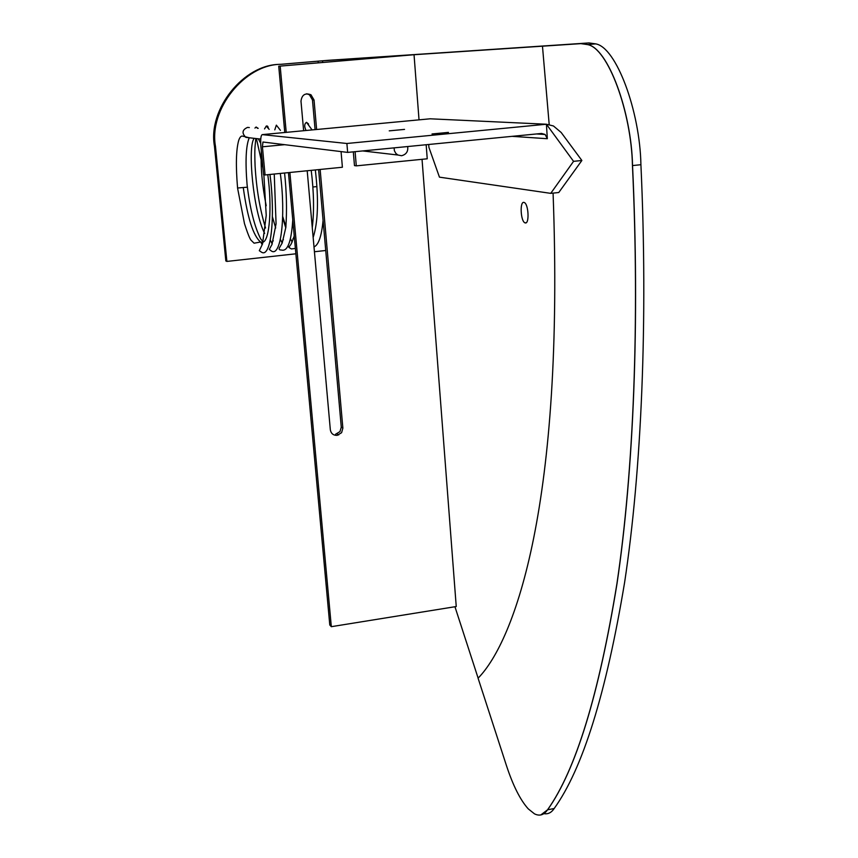 <?xml version="1.0" encoding="UTF-8"?>
<svg xmlns="http://www.w3.org/2000/svg" width="858" height="858" viewBox="0 0 858 858"><rect width="100%" height="100%" fill="white"/><g stroke="black" fill="none" stroke-linecap="round" stroke-linejoin="round"><path stroke-width="1.29" d="M525.257 222.93C529.558 224.238 528.603 203.839 524.184 202.467L523.906 202.391C519.616 201.287 520.634 221.482 525.021 222.866L525.257 222.93M543.918 813.652C548.026 814.371 551.437 812.655 554.171 808.526C582.668 768.929 606.156 693.564 624.613 582.41C641.58 470.302 648.101 320.849 640.915 164.704C639.982 111.347 616.334 47.147 595.666 43.876L589.006 42.932L327.777 60.35L279.955 64.382C243.79 64.211 207.657 109.266 214.457 146.203L225.847 260.95L226.887 261.422L295.871 253.796M554.171 808.526L547.608 809.78L540.787 814.961L547.608 809.78C575.761 770.227 598.895 694.841 617.009 583.644C633.644 471.471 639.875 321.889 632.539 165.573C631.52 112.151 608.011 47.866 587.537 44.573L580.952 43.629L322.511 60.8L281.167 64.307C244.895 64.135 208.666 109.32 215.476 146.353L226.887 261.422M314.436 251.748L325.729 250.493M454.944 606.745L478.131 678.142M553.078 193.114C564.607 503.271 514.907 640.679 478.078 678.195L506.424 765.508C513.009 785.563 520.28 800.021 528.249 808.869L534.47 813.834C539.607 816.387 543.961 815.036 547.543 809.802C575.697 770.237 598.83 694.862 616.934 583.655C633.569 471.482 639.8 321.9 632.453 165.583C631.434 112.162 607.925 47.866 587.462 44.584L580.866 43.629L542.471 46.182L580.952 43.629L587.462 44.584M549.184 124.421L542.471 46.182M547.543 809.802L547.608 809.78C575.761 770.227 598.895 694.841 617.009 583.644C633.644 471.471 639.875 321.889 632.539 165.573C631.52 112.151 608.011 47.866 587.537 44.573L595.666 43.876M389.242 130.856L404.536 129.397L389.242 130.856M432.035 133.966L448.455 132.389L432.035 133.966M426.169 144.734L427.23 158.794L356.284 165.862L354.472 165.594L353.314 151.855M356.284 165.862L355.105 151.673M341.066 151.598L342.396 167.246L265.058 174.957L262.419 146.804L262.956 142.02L347.651 152.402L346.889 143.49L546.417 124.228L573.562 161.347L550.739 193.361L439.457 177.156L428.914 147.372L428.7 144.487M347.651 152.402L541.57 133.462L545.141 134.481L547.329 138.717L546.417 124.228L430.169 118.801L262.269 134.62L346.889 143.49M265.058 174.957L263.556 174.646L260.918 146.6C260.382 139.264 260.832 135.264 262.269 134.62M431.274 118.854L430.169 118.801M546.417 124.228L553.453 125.976L561.186 132.497L581.874 160.489L573.562 161.347M581.874 160.489L558.762 192.514L550.739 193.361M320.141 169.466L342.868 428.185L341.591 432.689L337.162 435.36C333.365 435.456 331.081 433.633 330.341 429.879L307.196 170.753M381.628 56.982L414.039 54.719L278.732 66.227L381.671 57.443M306.724 93.769L309.448 94.788L312.473 99.957L315.09 129.644M318.608 169.616L341.269 427.091L339.993 431.585L335.585 434.234M278.732 66.227L284.781 132.497M288.449 172.63L329.783 624.978L331.317 626.683L289.886 172.479M280.18 66.141L286.218 132.368M303.625 130.727L300.986 101.158C301.877 94.766 305.212 92.643 310.993 94.798L314.039 99.989L316.623 129.504M422.039 159.309L456.241 606.531L331.317 626.683M414.039 54.719L419.026 119.852M247.233 187.194L237.569 188.009M243.318 187.934C247.512 217.943 253.282 235.971 260.618 242.02L254.097 243.2L250.933 240.101C250.643 239.403 249.463 239.167 244.476 223.616L237.591 188.213C235.693 165.776 236.057 149.871 238.685 140.498C239.843 136.98 241.291 135.553 243.018 136.218L249.249 137.763M394.09 147.866L394.39 150.761L395.903 153.475L397.897 155.019L401.565 155.727C406.263 154.504 408.301 151.448 407.679 146.536M263.867 174.71L266.227 215.412L262.548 243.897L259.298 250.708L261.583 252.22C271.192 258.29 275.525 215.862 269.948 174.464M257.561 128.314L256.102 127.027L258.183 128.368M274.249 174.035L276.072 223.788L271.943 244.551L269.294 249.388L271.546 251.126C281.338 257.164 285.907 214.768 280.309 173.434M269.165 129.354L266.237 126.083C267.31 125.654 267.986 126.287 268.254 127.992M284.566 173.016C286.604 191.935 287.022 210.038 285.843 227.327L282.196 242.996L279.418 247.801C278.689 249.324 279.376 250.064 281.488 250.032C287.591 251.78 291.355 241.742 292.771 219.916M280.448 130.373L276.351 125.139L274.785 129.869M287.956 246.085L289.039 247.276M294.24 235.993C290.068 247.823 290.54 244.165 289.747 246.021L288.985 247.501L291.398 248.938L295.377 248.423M312.28 227.627C314.243 211.057 313.889 191.967 311.218 170.356M313.996 246.911C318.533 245.045 321.568 236.218 323.08 220.431M312.065 129.933L306.531 122.329L308.548 124.002M262.773 241.495L260.693 238.899C254.494 226.78 249.957 208.676 247.072 184.567C245.216 161.518 245.914 145.978 249.163 137.956M312.87 187.001L316.956 186.583M279.955 64.382L281.167 64.307M214.457 146.203L215.476 146.353M318.136 61.154L318.286 62.849M640.915 164.704L632.453 165.583M589.006 42.932L580.866 43.629M322.597 60.8L322.747 62.473M284.641 144.68L262.419 146.804M547.329 138.717L512.076 136.336M314.039 99.989L312.473 99.957M342.868 428.185L341.269 427.091M249.335 127.563L247.544 127.402C242.203 129.783 241.634 133.097 245.838 137.366L260.735 139.093M262.516 242.235C269.723 241.784 272.211 206.413 267.793 174.678M260.693 143.318L258.462 139.039M254.043 138.524C247.383 147.276 253.271 211.583 264.629 233.387M272.662 241.119L273.294 240.862M261.315 150.911C260.5 166.774 262.13 185.049 266.205 205.759M282.786 239.993L283.408 239.725M292.878 238.867L293.49 238.578M525.021 222.866L526.168 222.737M322.511 60.8L322.662 62.473M536.507 133.955L545.141 134.481M310.993 94.798L309.448 94.788M337.108 433.837L338.696 434.952M261.776 244.037L260.8 242.02M255.727 139.436C255.051 147.276 254.451 148.048 255.083 165.926C256.403 188.717 259.888 209.416 265.562 228.035M270.281 240.047L272.201 243.951M272.404 216.774L275.686 227.992M280.362 239.425L282.196 242.996M282.647 217.685L285.778 227.863M290.422 238.76L292.16 242.031M256.478 138.803L262.923 167.911M254.955 128.078L256.102 127.027M264.554 128.936L266.237 126.083M313.159 237.473C318.05 222.329 318.779 199.828 315.336 169.948M306.049 130.491C304.129 126.491 304.29 123.767 306.521 122.329M282.69 216.42L285.907 226.694M260.618 242.02L263.052 242.374M362.687 150.933L397.897 155.019"/></g></svg>
